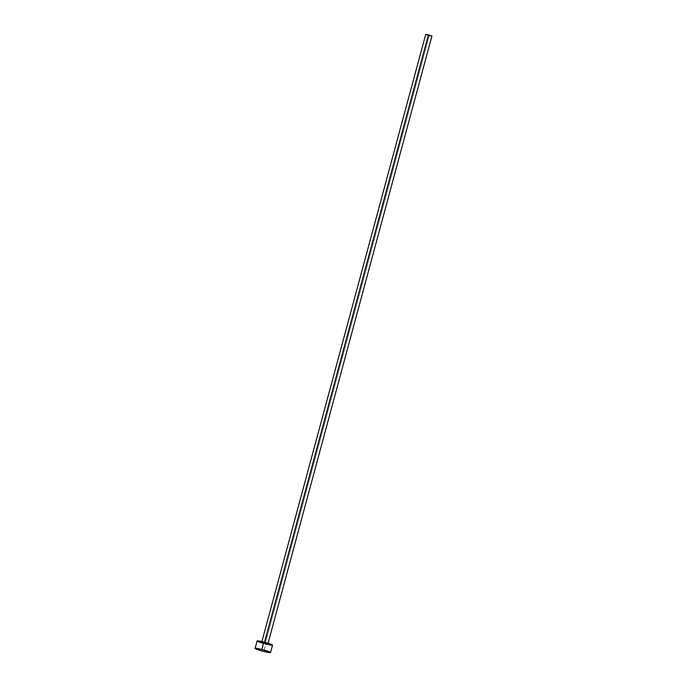 <?xml version="1.0" encoding="UTF-8"?>
<svg xmlns="http://www.w3.org/2000/svg" width="687" height="687" viewBox="0 0 687 687"><rect width="100%" height="100%" fill="white"/><g stroke="black" fill="none" stroke-linecap="round" stroke-linejoin="round"><path stroke-width="0.52" stroke-dasharray="3.44 2.58" d="M425.725 34.393L429.212 35.638L265.199 643.479L261.721 642.242L267.793 643.951L264.418 642.663L264.529 642.233L264.418 642.663L267.896 643.908L265.199 643.479L429.212 35.638L431.908 36.059M257.084 640.988A8.004 0.739 -164.9 0 0 265.783 644.097L263.791 651.474L265.783 644.097A8.004 0.739 -164.9 0 0 272.533 645.153M265.783 644.097L262.778 643.272M258.106 641.658L257.479 641.357M268.643 644.767L267.26 644.458M429.212 35.638L425.837 34.35M431.797 36.102L430.354 35.904M267.896 643.908L268.076 643.255M261.721 642.242L261.893 641.589"/><path stroke-width="1.03" d="M267.896 643.908L431.908 36.059L428.43 34.822L264.529 642.233L428.43 34.822L425.725 34.393L261.721 642.242M261.841 649.438A8.004 0.739 15.1 0 1 270.541 652.538A8.004 0.739 15.1 0 1 263.791 651.474A8.004 0.739 15.1 0 1 255.092 648.373A8.004 0.739 15.1 0 1 261.841 649.438L263.834 642.053L261.841 649.438L270.523 652.573L265.268 651.834L256.99 649.404L255.152 648.502L255.899 648.262L261.841 649.438M270.541 652.538L272.533 645.153A8.004 0.739 -164.9 0 0 263.834 642.053A8.004 0.739 -164.9 0 0 257.084 640.988L255.092 648.373M262.778 643.272L258.106 641.658M257.101 640.962L265.345 642.457L272.516 645.187M272.267 645.265L268.643 644.767M267.26 644.458L265.783 644.097M425.751 34.444L431.797 36.102M430.354 35.904L429.212 35.638"/></g></svg>
